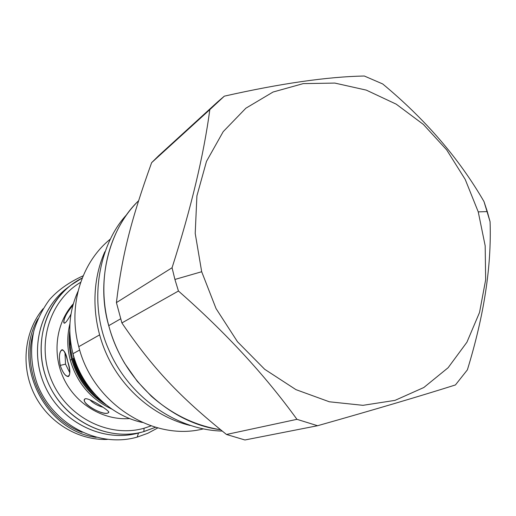 <?xml version="1.0" encoding="UTF-8"?>
<svg xmlns="http://www.w3.org/2000/svg" width="516" height="516" viewBox="0 0 516 516"><rect width="100%" height="100%" fill="white"/><g stroke="black" fill="none" stroke-linecap="round" stroke-linejoin="round"><path stroke-width="0.77" d="M143.854 431.602L144.093 428.235C109.173 438.2 67.48 417.554 51.845 381.021C35.907 344.617 49.497 300.564 80.677 282.31C49.497 300.564 35.907 344.617 51.845 381.021C67.48 417.554 109.173 438.2 144.093 428.235L151.136 425.887L144.093 428.235L143.854 431.602L155.542 427.267L143.106 431.808C108.347 441.322 67.125 421.972 49.871 386.503C32.373 351.157 42.286 306.71 71.085 285.038L82.276 277.982C48.053 295.036 31.315 341.14 47.104 380.266C62.513 419.54 106.831 442.27 143.854 431.602L142.358 432.002M143.106 431.808L138.269 433.092C103.851 442.515 63.094 423.41 46.053 388.38C28.773 353.466 38.603 309.536 67.112 288.076L71.085 285.038M73.349 303.776C55.838 323.061 51.806 354.318 64.184 379.479C76.516 404.667 103.71 420.605 129.671 418.553C103.71 420.605 76.516 404.667 64.184 379.479C51.806 354.318 55.838 323.061 73.349 303.776M70.228 360.013C76.955 382.975 90.835 399.339 111.862 409.098C90.835 399.339 76.955 382.975 70.228 360.013C67.054 347.707 66.957 335.581 69.937 323.648C66.957 335.581 67.054 347.707 70.228 360.013L71.724 359.549L70.228 360.013M108.16 412.903L108.741 411.833L108.16 412.903C103.593 415.67 82.109 404.608 84.521 399.5L85.185 398.784C88.507 397.423 109.328 410.478 108.831 412.278L108.16 412.903C102.703 416.289 79.006 401.777 85.185 398.784C88.513 397.423 109.392 410.51 108.831 412.29M67.667 361.4C73.769 378.357 65.822 382.066 60.249 365.405C56.947 348.365 64.597 343.662 67.667 361.4C70.17 370.153 70.402 375.209 68.344 376.557C65.422 376.383 62.72 372.668 60.249 365.405L65.526 364.135L69.802 372.784L65.526 364.135L64.99 353.047L65.526 364.135L60.249 365.405C58.747 356.401 59.379 351.157 62.126 349.667C64.016 350.106 65.861 354.015 67.667 361.4M70.995 314.134C68.48 318.817 66.512 321.732 65.1 322.9C61.533 325.177 65.506 312.502 72.911 305.33C66.274 313.276 63.313 319.12 64.029 322.874L65.1 322.9C66.512 321.732 68.48 318.817 70.995 314.134M139.01 432.892C104.168 442.844 62.565 423.326 45.64 387.529C28.457 351.867 39.461 307.349 69.118 286.599M96.195 437.368C44.744 430.75 11.739 363.49 37.984 318.746C11.739 363.49 44.744 430.75 96.195 437.368M89.732 399.7C93.138 403.19 97.556 405.711 102.994 407.266C97.556 405.711 93.138 403.19 89.732 399.7M43.138 308.703C24.368 331.233 20.466 366.05 34.269 394.16C48.059 422.282 77.987 440.496 107.289 439.432C77.987 440.496 48.059 422.282 34.269 394.16C20.466 366.05 24.368 331.233 43.138 308.703M69.783 330.827C68.551 340.302 69.176 349.777 71.647 359.246C77.31 379.15 88.791 394.347 106.096 404.821C88.791 394.347 77.31 379.15 71.647 359.246C69.176 349.777 68.551 340.302 69.783 330.827M73.349 359.052C77.284 373.39 84.759 385.439 95.782 395.204C84.759 385.439 77.284 373.39 73.349 359.052M72.492 351.783L73.872 358.046C77.116 370.049 82.883 380.653 91.177 389.857C82.883 380.653 77.116 370.049 73.872 358.046L72.492 351.783M73.956 358.349L72.433 358.82C77.4 376.596 87.256 390.767 102 401.338C87.256 390.767 77.4 376.596 72.433 358.82L70.357 347.552L70.034 336.193L70.079 344.301L71.034 352.409L72.433 358.82L73.956 358.349M478.248 211.876L465.232 179.471L446.701 149.911L423.391 124.433L396.224 104.168L366.276 90.113L334.813 83.076L303.234 83.618L273.061 92.029L245.861 108.212L223.202 131.651L206.497 161.36L196.906 195.899L195.209 233.406L201.685 271.732L216.056 308.594L237.502 341.766L264.689 369.288L295.939 389.632L329.343 401.783L362.974 405.324L394.992 400.377L423.81 387.522L448.107 367.74L466.903 342.25L479.538 312.444L485.659 279.795L485.175 245.784L478.248 211.876L487.291 211.592L484.008 201.595C459.04 158.451 425.261 119.235 382.678 83.94L364.322 76.02C327.396 76.736 280.736 83.444 224.344 96.15L209.812 109.637C203.723 155.387 191.139 208.096 172.06 267.759L174.918 279.453L178.446 291.024C225.421 332.252 264.921 375.022 296.952 419.327L317.572 425.726C374.635 409.575 420.592 395.985 455.435 384.949L467.38 369.849C484.066 315.566 491.632 266.192 490.077 221.719L484.008 201.595C459.04 158.451 425.261 119.235 382.678 83.94L364.322 76.02C327.396 76.736 280.736 83.444 224.344 96.15L217.713 101.826L209.812 109.637C203.723 155.387 191.139 208.096 172.06 267.759L174.918 279.453L178.446 291.024C225.421 332.252 264.921 375.022 296.952 419.327L317.572 425.726C374.635 409.575 420.592 395.985 455.435 384.949L467.38 369.849C484.066 315.566 491.632 266.192 490.077 221.719L487.291 211.592L478.248 211.876L465.232 179.471L446.701 149.911L423.391 124.433L396.224 104.168L366.276 90.113L334.813 83.076L303.234 83.618L273.061 92.029L245.861 108.212L223.202 131.651L206.497 161.36L196.906 195.899L195.209 233.406L201.685 271.732L216.056 308.594L237.502 341.766L264.689 369.288L295.939 389.632L329.343 401.783L362.974 405.324L394.992 400.377L423.81 387.522L448.107 367.74L466.903 342.25L479.538 312.444L485.659 279.795L485.175 245.784L478.248 211.876M78.761 346.681C92.596 403.37 153.059 441.793 203.259 428.899C153.059 441.793 92.596 403.37 78.761 346.681C67.712 306.304 81.18 262.65 110.185 239.237C81.18 262.65 67.712 306.304 78.761 346.681L99.53 334.929L78.761 346.681M79.69 349.99L72.982 353.712C81.638 387.6 110.185 415.567 142.351 422.462C110.185 415.567 81.638 387.6 72.982 353.712C67.48 331.685 69.157 310.896 78.013 291.353C69.157 310.896 67.48 331.685 72.982 353.712L79.69 349.99M121.892 322.939L178.446 291.024L121.892 322.939C152.652 368.243 179.729 396.901 226.479 434.472L244.932 439.98L317.572 425.726L244.932 439.98L226.479 434.472L296.952 419.327L226.479 434.472C179.729 396.901 152.652 368.243 121.892 322.939L116.416 302.602L172.06 267.759L116.416 302.602L121.892 322.939M120.589 318.843L108.773 325.661C96.079 279.478 108.689 229.988 138.591 200.769C108.689 229.988 96.079 279.478 108.773 325.661C122.647 379.795 170.525 423.423 220.596 429.744C170.525 423.423 122.647 379.795 108.773 325.661L120.589 318.843M217.713 101.826L158.799 155.6L151.639 162.663L209.812 109.637L151.639 162.663C131.412 218.72 122.06 254.943 116.416 302.602C122.06 254.943 131.412 218.72 151.639 162.663L164.81 150.44M201.685 271.732L174.918 279.453L201.685 271.732M108.792 325.725L108.741 325.719C112.353 339.018 117.693 351.615 124.762 363.516L137.308 381.356L151.336 396.198C172.183 414.451 195.274 425.635 220.603 429.751M138.514 433.027L137.198 437.104C98.266 448.307 52.503 424.346 37.184 383.859C31.095 366.263 29.999 348.577 33.888 330.808C37.371 319.475 42.551 309.136 49.42 299.777C57.657 290.321 68.912 282.323 83.179 275.783M33.366 332.981C21.433 371.378 44.434 418.25 82.109 432.311C44.434 418.25 21.433 371.378 33.366 332.981M104.832 251.763C90.642 283.548 91.687 323.88 108.276 357.846C124.988 391.747 156.251 417.25 190.075 425.474C156.251 417.25 124.988 391.747 108.276 357.846C91.687 323.88 90.642 283.548 104.832 251.763M84.766 399.068L84.521 399.5M108.734 325.693C95.241 279.169 110.521 227.163 138.591 200.769M157.832 427.906L147.879 433.259L137.198 437.104M126.975 214.366C98.866 244.113 87.649 302.692 108.663 349.448C128.542 396.843 176.717 430.105 222.228 431.066"/></g></svg>
